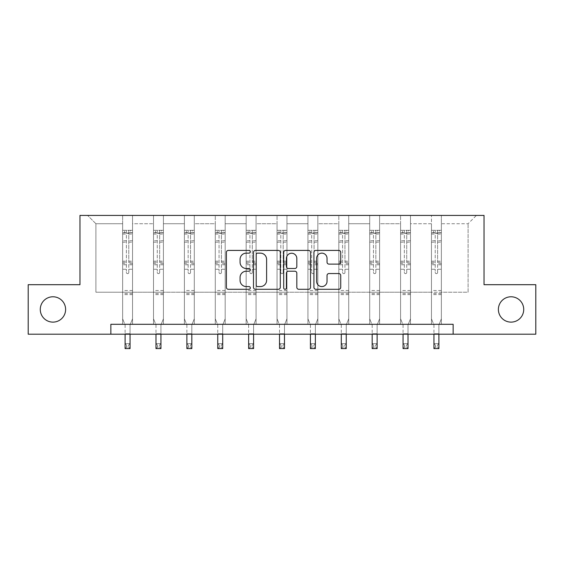 <?xml version="1.0" encoding="UTF-8"?>
<svg xmlns="http://www.w3.org/2000/svg" width="564" height="564" viewBox="0 0 564 564"><rect width="100%" height="100%" fill="white"/><g stroke="black" fill="none" stroke-linecap="round" stroke-linejoin="round"><path stroke-width="0.42" stroke-dasharray="2.82 2.11" d="M498.386 309.446A12.669 12.669 0 0 0 511.054 322.122A12.669 12.669 0 0 0 523.723 309.446A12.669 12.669 0 0 0 511.054 296.777A12.669 12.669 0 0 0 498.386 309.446M40.277 309.446A12.669 12.669 0 0 0 52.945 322.122A12.669 12.669 0 0 0 65.614 309.446A12.669 12.669 0 0 0 52.945 296.777A12.669 12.669 0 0 0 40.277 309.446M250.324 251.784A1.361 1.361 0 0 0 248.964 250.423L228.321 250.423A1.946 1.946 0 0 0 226.376 252.369L226.376 287.344A1.946 1.946 0 0 0 228.321 289.29L248.964 289.29A1.361 1.361 0 0 0 250.324 287.929A1.361 1.361 0 0 0 248.964 286.568L246.292 286.568A6.218 6.218 0 0 1 240.074 280.35L240.074 277.432A6.218 6.218 0 0 1 246.292 271.213L248.964 271.213A1.361 1.361 0 0 0 250.324 269.853A1.361 1.361 0 0 0 248.964 268.492L246.292 268.492A6.218 6.218 0 0 1 240.074 262.274L240.074 259.362A6.218 6.218 0 0 1 246.292 253.144L248.964 253.144A1.361 1.361 0 0 0 250.324 251.784M535.8 284.7L535.8 334.198L28.2 334.198L28.2 284.7L79.968 284.7L79.968 215.413L484.032 215.413L484.032 284.7L535.8 284.7M441.365 292.222L441.365 223.725L468.092 223.725L476.411 215.413L441.365 215.413L476.411 215.413L468.092 223.725L441.365 223.725L441.365 215.413L441.365 324.3L431.467 324.3L441.365 324.3L431.467 324.3L441.365 324.3L441.365 215.413L410.486 215.413L441.365 215.413L441.365 292.222L468.092 292.222L468.092 223.725L468.092 292.222L441.365 292.222L441.365 324.3L441.365 292.222L410.486 292.222L431.467 292.222L431.467 223.725L431.467 292.222L441.365 292.222M400.588 215.413L410.486 215.413L410.486 324.3L400.588 324.3L410.486 324.3L400.588 324.3L410.486 324.3L410.486 215.413L379.6 215.413L400.588 215.413L400.588 324.3L400.588 215.413L400.588 292.222L379.6 292.222L400.588 292.222L400.588 223.725L379.6 223.725L379.6 292.222L379.6 215.413L379.6 324.3L369.702 324.3L379.6 324.3L369.702 324.3L379.6 324.3L379.6 215.413L348.714 215.413L379.6 215.413L379.6 223.725L400.588 223.725L400.588 215.413M338.816 215.413L348.714 215.413L348.714 324.3L338.816 324.3L348.714 324.3L338.816 324.3L348.714 324.3L348.714 215.413L317.835 215.413L338.816 215.413L338.816 324.3L338.816 215.413L338.816 292.222L317.835 292.222L338.816 292.222L338.816 223.725L317.835 223.725L317.835 292.222L317.835 215.413L317.835 324.3L307.937 324.3L317.835 324.3L307.937 324.3L317.835 324.3L317.835 215.413L286.949 215.413L317.835 215.413L317.835 223.725L338.816 223.725L338.816 215.413M277.051 215.413L286.949 215.413L286.949 324.3L277.051 324.3L286.949 324.3L277.051 324.3L286.949 324.3L286.949 215.413L256.063 215.413L277.051 215.413L277.051 324.3L277.051 215.413L277.051 292.222L256.063 292.222L277.051 292.222L277.051 223.725L256.063 223.725L256.063 292.222L256.063 215.413L256.063 324.3L246.165 324.3L256.063 324.3L246.165 324.3L256.063 324.3L256.063 215.413L225.184 215.413L256.063 215.413L256.063 223.725L277.051 223.725L277.051 215.413M215.286 215.413L225.184 215.413L225.184 324.3L215.286 324.3L225.184 324.3L215.286 324.3L225.184 324.3L225.184 215.413L194.298 215.413L215.286 215.413L215.286 324.3L215.286 215.413L215.286 292.222L194.298 292.222L215.286 292.222L215.286 223.725L194.298 223.725L194.298 292.222L194.298 215.413L194.298 324.3L184.4 324.3L194.298 324.3L184.4 324.3L194.298 324.3L194.298 215.413L163.412 215.413L194.298 215.413L194.298 223.725L215.286 223.725L215.286 215.413M153.514 215.413L163.412 215.413L163.412 324.3L153.514 324.3L163.412 324.3L153.514 324.3L163.412 324.3L163.412 215.413L132.533 215.413L153.514 215.413L153.514 324.3L153.514 215.413L153.514 292.222L132.533 292.222L153.514 292.222L153.514 223.725L132.533 223.725L132.533 292.222L132.533 215.413L132.533 324.3L122.635 324.3L132.533 324.3L122.635 324.3L132.533 324.3L132.533 215.413L87.589 215.413L132.533 215.413L132.533 223.725L153.514 223.725L153.514 215.413M110.854 334.198L110.854 324.3L110.854 334.198L110.854 324.3L453.146 324.3L110.854 324.3L453.146 324.3L453.146 334.198M431.467 223.725L410.486 223.725L410.486 292.222L410.486 215.413L410.486 223.725L431.467 223.725L431.467 215.413L431.467 324.3L431.467 223.725M369.702 223.725L369.702 292.222L348.714 292.222L369.702 292.222L369.702 223.725L348.714 223.725L348.714 292.222L348.714 215.413L348.714 223.725L369.702 223.725L369.702 215.413L369.702 324.3L369.702 223.725M307.937 223.725L307.937 292.222L286.949 292.222L307.937 292.222L307.937 223.725L286.949 223.725L286.949 292.222L286.949 215.413L286.949 223.725L307.937 223.725L307.937 215.413L307.937 324.3L307.937 223.725M246.165 223.725L246.165 292.222L225.184 292.222L246.165 292.222L246.165 223.725L225.184 223.725L225.184 292.222L225.184 215.413L225.184 223.725L246.165 223.725L246.165 215.413L246.165 324.3L246.165 223.725M184.4 223.725L184.4 292.222L163.412 292.222L184.4 292.222L184.4 223.725L163.412 223.725L163.412 292.222L163.412 215.413L163.412 223.725L184.4 223.725L184.4 215.413L184.4 324.3L184.4 223.725M122.635 223.725L122.635 292.222L95.908 292.222L95.908 223.725L122.635 223.725L95.908 223.725L87.589 215.413L95.908 223.725L95.908 292.222L122.635 292.222L122.635 215.413L122.635 324.3L122.635 223.725M400.588 292.222L410.486 292.222L410.486 324.3L410.486 292.222L400.588 292.222L400.588 324.3L400.588 292.222M369.702 292.222L379.6 292.222L379.6 324.3L379.6 292.222L369.702 292.222L369.702 324.3L369.702 292.222M338.816 292.222L348.714 292.222L348.714 324.3L348.714 292.222L338.816 292.222L338.816 324.3L338.816 292.222M307.937 292.222L317.835 292.222L317.835 324.3L317.835 292.222L307.937 292.222L307.937 324.3L307.937 292.222M277.051 292.222L286.949 292.222L286.949 324.3L286.949 292.222L277.051 292.222L277.051 324.3L277.051 292.222M246.165 292.222L256.063 292.222L256.063 324.3L256.063 292.222L246.165 292.222L246.165 324.3L246.165 292.222M215.286 292.222L225.184 292.222L225.184 324.3L225.184 292.222L215.286 292.222L215.286 324.3L215.286 292.222M184.4 292.222L194.298 292.222L194.298 324.3L194.298 292.222L184.4 292.222L184.4 324.3L184.4 292.222M153.514 292.222L163.412 292.222L163.412 324.3L163.412 292.222L153.514 292.222L153.514 324.3L153.514 292.222M122.635 292.222L132.533 292.222L132.533 324.3L132.533 292.222L122.635 292.222L122.635 324.3L122.635 292.222M431.467 292.222L431.467 324.3L431.467 292.222M280.301 287.344L280.301 252.369A1.946 1.946 0 0 0 278.355 250.423L255.429 250.423A1.946 1.946 0 0 0 253.483 252.369L253.483 287.344A1.946 1.946 0 0 0 255.429 289.29L278.355 289.29A1.946 1.946 0 0 0 280.301 287.344M257.565 253.144A1.361 1.361 0 0 0 256.204 254.505L256.204 285.208A1.361 1.361 0 0 0 257.565 286.568L260.385 286.568A6.218 6.218 0 0 0 266.603 280.35L266.603 259.362A6.218 6.218 0 0 0 260.385 253.144L257.565 253.144M285.645 250.423L308.571 250.423A1.946 1.946 0 0 1 310.517 252.369L310.517 287.344A1.946 1.946 0 0 1 308.571 289.29L298.758 289.29A1.946 1.946 0 0 1 296.819 287.344L296.819 273.159A1.946 1.946 0 0 0 294.873 271.213L288.366 271.213A1.946 1.946 0 0 0 286.42 273.159L286.42 287.929A1.361 1.361 0 0 1 285.06 289.29A1.361 1.361 0 0 1 283.699 287.929L283.699 252.369A1.946 1.946 0 0 1 285.645 250.423M296.819 258.439A5.196 5.196 0 0 0 291.616 253.243A5.196 5.196 0 0 0 286.42 258.439L286.42 266.553A1.946 1.946 0 0 0 288.366 268.492L294.873 268.492A1.946 1.946 0 0 0 296.819 266.553L296.819 258.439M328.974 264.121L338.788 264.121A1.946 1.946 0 0 0 340.734 262.175L340.734 252.369A1.946 1.946 0 0 0 338.788 250.423L315.861 250.423A1.946 1.946 0 0 0 313.915 252.369L313.915 287.344A1.946 1.946 0 0 0 315.861 289.29L338.788 289.29A1.946 1.946 0 0 0 340.734 287.344L340.734 275.493A1.946 1.946 0 0 0 338.788 273.547L328.974 273.547A1.946 1.946 0 0 0 327.035 275.493L327.035 281.365A5.196 5.196 0 0 1 321.84 286.568A5.196 5.196 0 0 1 316.637 281.365L316.637 258.34A5.196 5.196 0 0 1 321.84 253.144A5.196 5.196 0 0 1 327.035 258.34L327.035 262.175A1.946 1.946 0 0 0 328.974 264.121M126.392 272.468A1.184 1.184 0 0 0 127.584 273.653A1.184 1.184 0 0 1 126.392 272.468L126.392 269.261L126.392 272.468M132.484 230.302L130.552 230.302L130.552 232.876L132.533 232.876L132.533 230.302L122.635 230.302L122.635 318.794L122.635 269.261L126.392 269.261L126.392 263.656L122.635 263.656M122.635 230.302L122.635 269.261L126.392 269.261L126.392 233.39L128.768 233.39L128.768 261.174L132.533 261.174L132.533 318.794L130.058 324.92L130.058 333.74L130.058 324.92L132.533 318.794L132.533 269.261L128.768 269.261L128.768 272.468A1.184 1.184 0 0 1 127.584 273.653A1.184 1.184 0 0 0 128.768 272.468L128.768 261.174M132.533 232.876L132.533 261.174M132.533 230.302L132.533 269.261L128.768 269.261L128.768 230.542L126.392 230.542L126.392 263.656M130.552 230.302L122.684 230.302M130.552 232.876L124.616 232.876L124.616 230.302M122.635 232.876L132.484 232.876M122.684 232.876L124.616 232.876M125.109 324.92L125.109 333.74L125.109 324.92L122.635 318.794L125.109 324.92M132.533 294.641L122.635 294.641M125.109 334.198L125.109 343.638L130.058 343.638L125.109 343.638L125.109 348.587L130.058 348.587L130.058 343.638L128.571 345.126L128.571 347.1L126.59 347.1L126.59 345.126L128.571 345.126M130.058 334.198L130.058 343.638M130.058 348.587L128.571 347.1M126.59 347.1L125.109 348.587M126.59 345.126L125.109 343.638M126.392 233.39L126.392 230.542M128.768 233.39L128.768 230.542M157.278 272.468A1.184 1.184 0 0 0 158.463 273.653A1.184 1.184 0 0 1 157.278 272.468L157.278 269.261L157.278 272.468M163.363 230.302L161.438 230.302L161.438 232.876L163.412 232.876L163.412 230.302L153.514 230.302L153.514 318.794L153.514 269.261L157.278 269.261L157.278 263.656L153.514 263.656M153.514 230.302L153.514 269.261L157.278 269.261L157.278 233.39L159.654 233.39L159.654 261.174L163.412 261.174L163.412 318.794L160.937 324.92L160.937 333.74L160.937 324.92L163.412 318.794L163.412 269.261L159.654 269.261L159.654 272.468A1.184 1.184 0 0 1 158.463 273.653A1.184 1.184 0 0 0 159.654 272.468L159.654 261.174M163.412 232.876L163.412 261.174M163.412 230.302L163.412 269.261L159.654 269.261L159.654 230.542L157.278 230.542L157.278 263.656M161.438 230.302L153.563 230.302M161.438 232.876L155.495 232.876L155.495 230.302M153.514 232.876L163.363 232.876M153.563 232.876L155.495 232.876M155.988 324.92L155.988 333.74L155.988 324.92L153.514 318.794L155.988 324.92M163.412 294.641L153.514 294.641M155.988 334.198L155.988 343.638L160.937 343.638L155.988 343.638L155.988 348.587L160.937 348.587L160.937 343.638L159.457 345.126L159.457 347.1L157.476 347.1L157.476 345.126L159.457 345.126M160.937 334.198L160.937 343.638M160.937 348.587L159.457 347.1M157.476 347.1L155.988 348.587M157.476 345.126L155.988 343.638M157.278 233.39L157.278 230.542M159.654 233.39L159.654 230.542M188.164 272.468A1.184 1.184 0 0 0 189.349 273.653A1.184 1.184 0 0 1 188.164 272.468L188.164 269.261L188.164 272.468M194.249 230.302L192.317 230.302L192.317 232.876L194.298 232.876L194.298 230.302L184.4 230.302L184.4 318.794L184.4 269.261L188.164 269.261L188.164 263.656L184.4 263.656M184.4 230.302L184.4 269.261L188.164 269.261L188.164 233.39L190.54 233.39L190.54 261.174L194.298 261.174L194.298 318.794L191.823 324.92L191.823 333.74L191.823 324.92L194.298 318.794L194.298 269.261L190.54 269.261L190.54 272.468A1.184 1.184 0 0 1 189.349 273.653A1.184 1.184 0 0 0 190.54 272.468L190.54 261.174M194.298 232.876L194.298 261.174M194.298 230.302L194.298 269.261L190.54 269.261L190.54 230.542L188.164 230.542L188.164 263.656M192.317 230.302L184.449 230.302M192.317 232.876L186.381 232.876L186.381 230.302M184.4 232.876L194.249 232.876M184.449 232.876L186.381 232.876M186.874 324.92L186.874 333.74L186.874 324.92L184.4 318.794L186.874 324.92M194.298 294.641L184.4 294.641M186.874 334.198L186.874 343.638L191.823 343.638L186.874 343.638L186.874 348.587L191.823 348.587L191.823 343.638L190.336 345.126L190.336 347.1L188.362 347.1L188.362 345.126L190.336 345.126M191.823 334.198L191.823 343.638M191.823 348.587L190.336 347.1M188.362 347.1L186.874 348.587M188.362 345.126L186.874 343.638M188.164 233.39L188.164 230.542M190.54 233.39L190.54 230.542M219.043 272.468A1.184 1.184 0 0 0 220.235 273.653A1.184 1.184 0 0 1 219.043 272.468L219.043 269.261L219.043 272.468M225.135 230.302L223.203 230.302L223.203 232.876L225.184 232.876L225.184 230.302L215.286 230.302L215.286 318.794L215.286 269.261L219.043 269.261L219.043 263.656L215.286 263.656M215.286 230.302L215.286 269.261L219.043 269.261L219.043 233.39L221.419 233.39L221.419 261.174L225.184 261.174L225.184 318.794L222.709 324.92L222.709 333.74L222.709 324.92L225.184 318.794L225.184 269.261L221.419 269.261L221.419 272.468A1.184 1.184 0 0 1 220.235 273.653A1.184 1.184 0 0 0 221.419 272.468L221.419 261.174M225.184 232.876L225.184 261.174M225.184 230.302L225.184 269.261L221.419 269.261L221.419 230.542L219.043 230.542L219.043 263.656M223.203 230.302L215.335 230.302M223.203 232.876L217.26 232.876L217.26 230.302M215.286 232.876L225.135 232.876M215.335 232.876L217.26 232.876M217.76 324.92L217.76 333.74L217.76 324.92L215.286 318.794L217.76 324.92M225.184 294.641L215.286 294.641M217.76 334.198L217.76 343.638L222.709 343.638L217.76 343.638L217.76 348.587L222.709 348.587L222.709 343.638L221.222 345.126L221.222 347.1L219.241 347.1L219.241 345.126L221.222 345.126M222.709 334.198L222.709 343.638M222.709 348.587L221.222 347.1M219.241 347.1L217.76 348.587M219.241 345.126L217.76 343.638M219.043 233.39L219.043 230.542M221.419 233.39L221.419 230.542M249.93 272.468A1.184 1.184 0 0 0 251.114 273.653A1.184 1.184 0 0 1 249.93 272.468L249.93 269.261L249.93 272.468M256.014 230.302L254.089 230.302L254.089 232.876L256.063 232.876L256.063 230.302L246.165 230.302L246.165 318.794L246.165 269.261L249.93 269.261L249.93 263.656L246.165 263.656M246.165 230.302L246.165 269.261L249.93 269.261L249.93 233.39L252.305 233.39L252.305 261.174L256.063 261.174L256.063 318.794L253.588 324.92L253.588 333.74L253.588 324.92L256.063 318.794L256.063 269.261L252.305 269.261L252.305 272.468A1.184 1.184 0 0 1 251.114 273.653A1.184 1.184 0 0 0 252.305 272.468L252.305 261.174M256.063 232.876L256.063 261.174M256.063 230.302L256.063 269.261L252.305 269.261L252.305 230.542L249.93 230.542L249.93 263.656M254.089 230.302L246.214 230.302M254.089 232.876L248.146 232.876L248.146 230.302M246.165 232.876L256.014 232.876M246.214 232.876L248.146 232.876M248.639 324.92L248.639 333.74L248.639 324.92L246.165 318.794L248.639 324.92M256.063 294.641L246.165 294.641M248.639 334.198L248.639 343.638L253.588 343.638L248.639 343.638L248.639 348.587L253.588 348.587L253.588 343.638L252.108 345.126L252.108 347.1L250.127 347.1L250.127 345.126L252.108 345.126M253.588 334.198L253.588 343.638M253.588 348.587L252.108 347.1M250.127 347.1L248.639 348.587M250.127 345.126L248.639 343.638M249.93 233.39L249.93 230.542M252.305 233.39L252.305 230.542M280.816 272.468A1.184 1.184 0 0 0 282 273.653A1.184 1.184 0 0 1 280.816 272.468L280.816 269.261L280.816 272.468M286.9 230.302L284.968 230.302L284.968 232.876L286.949 232.876L286.949 230.302L277.051 230.302L277.051 318.794L277.051 269.261L280.816 269.261L280.816 263.656L277.051 263.656M277.051 230.302L277.051 269.261L280.816 269.261L280.816 233.39L283.184 233.39L283.184 261.174L286.949 261.174L286.949 318.794L284.475 324.92L284.475 333.74L284.475 324.92L286.949 318.794L286.949 269.261L283.184 269.261L283.184 272.468A1.184 1.184 0 0 1 282 273.653A1.184 1.184 0 0 0 283.184 272.468L283.184 261.174M286.949 232.876L286.949 261.174M286.949 230.302L286.949 269.261L283.184 269.261L283.184 230.542L280.816 230.542L280.816 263.656M284.968 230.302L277.1 230.302M284.968 232.876L279.032 232.876L279.032 230.302M277.051 232.876L286.9 232.876M277.1 232.876L279.032 232.876M279.525 324.92L279.525 333.74L279.525 324.92L277.051 318.794L279.525 324.92M286.949 294.641L277.051 294.641M279.525 334.198L279.525 343.638L284.475 343.638L279.525 343.638L279.525 348.587L284.475 348.587L284.475 343.638L282.987 345.126L282.987 347.1L281.013 347.1L281.013 345.126L282.987 345.126M284.475 334.198L284.475 343.638M284.475 348.587L282.987 347.1M281.013 347.1L279.525 348.587M281.013 345.126L279.525 343.638M280.816 233.39L280.816 230.542M283.184 233.39L283.184 230.542M311.695 272.468A1.184 1.184 0 0 0 312.886 273.653A1.184 1.184 0 0 1 311.695 272.468L311.695 269.261L311.695 272.468M317.786 230.302L315.854 230.302L315.854 232.876L317.835 232.876L317.835 230.302L307.937 230.302L307.937 318.794L307.937 269.261L311.695 269.261L311.695 263.656L307.937 263.656M307.937 230.302L307.937 269.261L311.695 269.261L311.695 233.39L314.07 233.39L314.07 261.174L317.835 261.174L317.835 318.794L315.361 324.92L315.361 333.74L315.361 324.92L317.835 318.794L317.835 269.261L314.07 269.261L314.07 272.468A1.184 1.184 0 0 1 312.886 273.653A1.184 1.184 0 0 0 314.07 272.468L314.07 261.174M317.835 232.876L317.835 261.174M317.835 230.302L317.835 269.261L314.07 269.261L314.07 230.542L311.695 230.542L311.695 263.656M315.854 230.302L307.986 230.302M315.854 232.876L309.911 232.876L309.911 230.302M307.937 232.876L317.786 232.876M307.986 232.876L309.911 232.876M310.411 324.92L310.411 333.74L310.411 324.92L307.937 318.794L310.411 324.92M317.835 294.641L307.937 294.641M310.411 334.198L310.411 343.638L315.361 343.638L310.411 343.638L310.411 348.587L315.361 348.587L315.361 343.638L313.873 345.126L313.873 347.1L311.892 347.1L311.892 345.126L313.873 345.126M315.361 334.198L315.361 343.638M315.361 348.587L313.873 347.1M311.892 347.1L310.411 348.587M311.892 345.126L310.411 343.638M311.695 233.39L311.695 230.542M314.07 233.39L314.07 230.542M342.581 272.468A1.184 1.184 0 0 0 343.765 273.653A1.184 1.184 0 0 1 342.581 272.468L342.581 269.261L342.581 272.468M348.665 230.302L346.74 230.302L346.74 232.876L348.714 232.876L348.714 230.302L338.816 230.302L338.816 318.794L338.816 269.261L342.581 269.261L342.581 263.656L338.816 263.656M338.816 230.302L338.816 269.261L342.581 269.261L342.581 233.39L344.957 233.39L344.957 261.174L348.714 261.174L348.714 318.794L346.24 324.92L346.24 333.74L346.24 324.92L348.714 318.794L348.714 269.261L344.957 269.261L344.957 272.468A1.184 1.184 0 0 1 343.765 273.653A1.184 1.184 0 0 0 344.957 272.468L344.957 261.174M348.714 232.876L348.714 261.174M348.714 230.302L348.714 269.261L344.957 269.261L344.957 230.542L342.581 230.542L342.581 263.656M346.74 230.302L338.865 230.302M346.74 232.876L340.797 232.876L340.797 230.302M338.816 232.876L348.665 232.876M338.865 232.876L340.797 232.876M341.291 324.92L341.291 333.74L341.291 324.92L338.816 318.794L341.291 324.92M348.714 294.641L338.816 294.641M341.291 334.198L341.291 343.638L346.24 343.638L341.291 343.638L341.291 348.587L346.24 348.587L346.24 343.638L344.759 345.126L344.759 347.1L342.778 347.1L342.778 345.126L344.759 345.126M346.24 334.198L346.24 343.638M346.24 348.587L344.759 347.1M342.778 347.1L341.291 348.587M342.778 345.126L341.291 343.638M342.581 233.39L342.581 230.542M344.957 233.39L344.957 230.542M373.46 272.468A1.184 1.184 0 0 0 374.651 273.653A1.184 1.184 0 0 1 373.46 272.468L373.46 269.261L373.46 272.468M379.551 230.302L377.619 230.302L377.619 232.876L379.6 232.876L379.6 230.302L369.702 230.302L369.702 318.794L369.702 269.261L373.46 269.261L373.46 263.656L369.702 263.656M369.702 230.302L369.702 269.261L373.46 269.261L373.46 233.39L375.835 233.39L375.835 261.174L379.6 261.174L379.6 318.794L377.126 324.92L377.126 333.74L377.126 324.92L379.6 318.794L379.6 269.261L375.835 269.261L375.835 272.468A1.184 1.184 0 0 1 374.651 273.653A1.184 1.184 0 0 0 375.835 272.468L375.835 261.174M379.6 232.876L379.6 261.174M379.6 230.302L379.6 269.261L375.835 269.261L375.835 230.542L373.46 230.542L373.46 263.656M377.619 230.302L369.751 230.302M377.619 232.876L371.683 232.876L371.683 230.302M369.702 232.876L379.551 232.876M369.751 232.876L371.683 232.876M372.177 324.92L372.177 333.74L372.177 324.92L369.702 318.794L372.177 324.92M379.6 294.641L369.702 294.641M372.177 334.198L372.177 343.638L377.126 343.638L372.177 343.638L372.177 348.587L377.126 348.587L377.126 343.638L375.638 345.126L375.638 347.1L373.664 347.1L373.664 345.126L375.638 345.126M377.126 334.198L377.126 343.638M377.126 348.587L375.638 347.1M373.664 347.1L372.177 348.587M373.664 345.126L372.177 343.638M373.46 233.39L373.46 230.542M375.835 233.39L375.835 230.542M404.346 272.468A1.184 1.184 0 0 0 405.537 273.653A1.184 1.184 0 0 1 404.346 272.468L404.346 269.261L404.346 272.468M410.437 230.302L408.505 230.302L408.505 232.876L410.486 232.876L410.486 230.302L400.588 230.302L400.588 318.794L400.588 269.261L404.346 269.261L404.346 263.656L400.588 263.656M400.588 230.302L400.588 269.261L404.346 269.261L404.346 233.39L406.722 233.39L406.722 261.174L410.486 261.174L410.486 318.794L408.012 324.92L408.012 333.74L408.012 324.92L410.486 318.794L410.486 269.261L406.722 269.261L406.722 272.468A1.184 1.184 0 0 1 405.537 273.653A1.184 1.184 0 0 0 406.722 272.468L406.722 261.174M410.486 232.876L410.486 261.174M410.486 230.302L410.486 269.261L406.722 269.261L406.722 230.542L404.346 230.542L404.346 263.656M408.505 230.302L400.637 230.302M408.505 232.876L402.562 232.876L402.562 230.302M400.588 232.876L410.437 232.876M400.637 232.876L402.562 232.876M403.063 324.92L403.063 333.74L403.063 324.92L400.588 318.794L403.063 324.92M410.486 294.641L400.588 294.641M403.063 334.198L403.063 343.638L408.012 343.638L403.063 343.638L403.063 348.587L408.012 348.587L408.012 343.638L406.524 345.126L406.524 347.1L404.543 347.1L404.543 345.126L406.524 345.126M408.012 334.198L408.012 343.638M408.012 348.587L406.524 347.1M404.543 347.1L403.063 348.587M404.543 345.126L403.063 343.638M404.346 233.39L404.346 230.542M406.722 233.39L406.722 230.542M435.232 272.468A1.184 1.184 0 0 0 436.416 273.653A1.184 1.184 0 0 1 435.232 272.468L435.232 269.261L435.232 272.468M441.316 230.302L439.384 230.302L439.384 232.876L441.365 232.876L441.365 230.302L431.467 230.302L431.467 318.794L431.467 269.261L435.232 269.261L435.232 263.656L431.467 263.656M431.467 230.302L431.467 269.261L435.232 269.261L435.232 233.39L437.608 233.39L437.608 261.174L441.365 261.174L441.365 318.794L438.891 324.92L438.891 333.74L438.891 324.92L441.365 318.794L441.365 269.261L437.608 269.261L437.608 272.468A1.184 1.184 0 0 1 436.416 273.653A1.184 1.184 0 0 0 437.608 272.468L437.608 261.174M441.365 232.876L441.365 261.174M441.365 230.302L441.365 269.261L437.608 269.261L437.608 230.542L435.232 230.542L435.232 263.656M439.384 230.302L431.516 230.302M439.384 232.876L433.448 232.876L433.448 230.302M431.467 232.876L441.316 232.876M431.516 232.876L433.448 232.876M433.942 324.92L433.942 333.74L433.942 324.92L431.467 318.794L433.942 324.92M441.365 294.641L431.467 294.641M433.942 334.198L433.942 343.638L438.891 343.638L433.942 343.638L433.942 348.587L438.891 348.587L438.891 343.638L437.41 345.126L437.41 347.1L435.429 347.1L435.429 345.126L437.41 345.126M438.891 334.198L438.891 343.638M438.891 348.587L437.41 347.1M435.429 347.1L433.942 348.587M435.429 345.126L433.942 343.638M435.232 233.39L435.232 230.542M437.608 233.39L437.608 230.542M126.392 240.757L122.635 240.757M122.635 242.167L126.392 242.167M122.635 261.174L126.392 261.174M132.533 290.481L122.635 290.481M125.109 333.74L130.058 333.74L125.109 333.74M126.392 264.777L122.635 264.777M132.533 264.777L128.768 264.777M122.635 262.295L126.392 262.295M128.768 262.295L132.533 262.295M132.533 263.656L128.768 263.656M132.533 240.757L128.768 240.757M128.768 242.167L132.533 242.167M126.392 232.671L122.635 232.671M122.635 234.081L126.392 234.081M132.533 232.671L128.768 232.671M128.768 234.081L132.533 234.081M132.533 293.527L122.635 293.527M157.278 240.757L153.514 240.757M153.514 242.167L157.278 242.167M153.514 261.174L157.278 261.174M163.412 290.481L153.514 290.481M155.988 333.74L160.937 333.74L155.988 333.74M157.278 264.777L153.514 264.777M163.412 264.777L159.654 264.777M153.514 262.295L157.278 262.295M159.654 262.295L163.412 262.295M163.412 263.656L159.654 263.656M163.412 240.757L159.654 240.757M159.654 242.167L163.412 242.167M157.278 232.671L153.514 232.671M153.514 234.081L157.278 234.081M163.412 232.671L159.654 232.671M159.654 234.081L163.412 234.081M163.412 293.527L153.514 293.527M188.164 240.757L184.4 240.757M184.4 242.167L188.164 242.167M184.4 261.174L188.164 261.174M194.298 290.481L184.4 290.481M186.874 333.74L191.823 333.74L186.874 333.74M188.164 264.777L184.4 264.777M194.298 264.777L190.54 264.777M184.4 262.295L188.164 262.295M190.54 262.295L194.298 262.295M194.298 263.656L190.54 263.656M194.298 240.757L190.54 240.757M190.54 242.167L194.298 242.167M188.164 232.671L184.4 232.671M184.4 234.081L188.164 234.081M194.298 232.671L190.54 232.671M190.54 234.081L194.298 234.081M194.298 293.527L184.4 293.527M219.043 240.757L215.286 240.757M215.286 242.167L219.043 242.167M215.286 261.174L219.043 261.174M225.184 290.481L215.286 290.481M217.76 333.74L222.709 333.74L217.76 333.74M219.043 264.777L215.286 264.777M225.184 264.777L221.419 264.777M215.286 262.295L219.043 262.295M221.419 262.295L225.184 262.295M225.184 263.656L221.419 263.656M225.184 240.757L221.419 240.757M221.419 242.167L225.184 242.167M219.043 232.671L215.286 232.671M215.286 234.081L219.043 234.081M225.184 232.671L221.419 232.671M221.419 234.081L225.184 234.081M225.184 293.527L215.286 293.527M249.93 240.757L246.165 240.757M246.165 242.167L249.93 242.167M246.165 261.174L249.93 261.174M256.063 290.481L246.165 290.481M248.639 333.74L253.588 333.74L248.639 333.74M249.93 264.777L246.165 264.777M256.063 264.777L252.305 264.777M246.165 262.295L249.93 262.295M252.305 262.295L256.063 262.295M256.063 263.656L252.305 263.656M256.063 240.757L252.305 240.757M252.305 242.167L256.063 242.167M249.93 232.671L246.165 232.671M246.165 234.081L249.93 234.081M256.063 232.671L252.305 232.671M252.305 234.081L256.063 234.081M256.063 293.527L246.165 293.527M280.816 240.757L277.051 240.757M277.051 242.167L280.816 242.167M277.051 261.174L280.816 261.174M286.949 290.481L277.051 290.481M279.525 333.74L284.475 333.74L279.525 333.74M280.816 264.777L277.051 264.777M286.949 264.777L283.184 264.777M277.051 262.295L280.816 262.295M283.184 262.295L286.949 262.295M286.949 263.656L283.184 263.656M286.949 240.757L283.184 240.757M283.184 242.167L286.949 242.167M280.816 232.671L277.051 232.671M277.051 234.081L280.816 234.081M286.949 232.671L283.184 232.671M283.184 234.081L286.949 234.081M286.949 293.527L277.051 293.527M311.695 240.757L307.937 240.757M307.937 242.167L311.695 242.167M307.937 261.174L311.695 261.174M317.835 290.481L307.937 290.481M310.411 333.74L315.361 333.74L310.411 333.74M311.695 264.777L307.937 264.777M317.835 264.777L314.07 264.777M307.937 262.295L311.695 262.295M314.07 262.295L317.835 262.295M317.835 263.656L314.07 263.656M317.835 240.757L314.07 240.757M314.07 242.167L317.835 242.167M311.695 232.671L307.937 232.671M307.937 234.081L311.695 234.081M317.835 232.671L314.07 232.671M314.07 234.081L317.835 234.081M317.835 293.527L307.937 293.527M342.581 240.757L338.816 240.757M338.816 242.167L342.581 242.167M338.816 261.174L342.581 261.174M348.714 290.481L338.816 290.481M341.291 333.74L346.24 333.74L341.291 333.74M342.581 264.777L338.816 264.777M348.714 264.777L344.957 264.777M338.816 262.295L342.581 262.295M344.957 262.295L348.714 262.295M348.714 263.656L344.957 263.656M348.714 240.757L344.957 240.757M344.957 242.167L348.714 242.167M342.581 232.671L338.816 232.671M338.816 234.081L342.581 234.081M348.714 232.671L344.957 232.671M344.957 234.081L348.714 234.081M348.714 293.527L338.816 293.527M373.46 240.757L369.702 240.757M369.702 242.167L373.46 242.167M369.702 261.174L373.46 261.174M379.6 290.481L369.702 290.481M372.177 333.74L377.126 333.74L372.177 333.74M373.46 264.777L369.702 264.777M379.6 264.777L375.835 264.777M369.702 262.295L373.46 262.295M375.835 262.295L379.6 262.295M379.6 263.656L375.835 263.656M379.6 240.757L375.835 240.757M375.835 242.167L379.6 242.167M373.46 232.671L369.702 232.671M369.702 234.081L373.46 234.081M379.6 232.671L375.835 232.671M375.835 234.081L379.6 234.081M379.6 293.527L369.702 293.527M404.346 240.757L400.588 240.757M400.588 242.167L404.346 242.167M400.588 261.174L404.346 261.174M410.486 290.481L400.588 290.481M403.063 333.74L408.012 333.74L403.063 333.74M404.346 264.777L400.588 264.777M410.486 264.777L406.722 264.777M400.588 262.295L404.346 262.295M406.722 262.295L410.486 262.295M410.486 263.656L406.722 263.656M410.486 240.757L406.722 240.757M406.722 242.167L410.486 242.167M404.346 232.671L400.588 232.671M400.588 234.081L404.346 234.081M410.486 232.671L406.722 232.671M406.722 234.081L410.486 234.081M410.486 293.527L400.588 293.527M435.232 240.757L431.467 240.757M431.467 242.167L435.232 242.167M431.467 261.174L435.232 261.174M441.365 290.481L431.467 290.481M433.942 333.74L438.891 333.74L433.942 333.74M435.232 264.777L431.467 264.777M441.365 264.777L437.608 264.777M431.467 262.295L435.232 262.295M437.608 262.295L441.365 262.295M441.365 263.656L437.608 263.656M441.365 240.757L437.608 240.757M437.608 242.167L441.365 242.167M435.232 232.671L431.467 232.671M431.467 234.081L435.232 234.081M441.365 232.671L437.608 232.671M437.608 234.081L441.365 234.081M441.365 293.527L431.467 293.527"/><path stroke-width="0.85" d="M498.386 309.446A12.669 12.669 0 0 0 511.054 322.122A12.669 12.669 0 0 0 523.723 309.446A12.669 12.669 0 0 0 511.054 296.777A12.669 12.669 0 0 0 498.386 309.446M40.277 309.446A12.669 12.669 0 0 0 52.945 322.122A12.669 12.669 0 0 0 65.614 309.446A12.669 12.669 0 0 0 52.945 296.777A12.669 12.669 0 0 0 40.277 309.446M250.324 251.784A1.361 1.361 0 0 0 248.964 250.423L228.321 250.423A1.946 1.946 0 0 0 226.376 252.369L226.376 287.344A1.946 1.946 0 0 0 228.321 289.29L248.964 289.29A1.361 1.361 0 0 0 250.324 287.929A1.361 1.361 0 0 0 248.964 286.568L246.292 286.568A6.218 6.218 0 0 1 240.074 280.35L240.074 277.432A6.218 6.218 0 0 1 246.292 271.213L248.964 271.213A1.361 1.361 0 0 0 250.324 269.853A1.361 1.361 0 0 0 248.964 268.492L246.292 268.492A6.218 6.218 0 0 1 240.074 262.274L240.074 259.362A6.218 6.218 0 0 1 246.292 253.144L248.964 253.144A1.361 1.361 0 0 0 250.324 251.784M338.788 264.121A1.946 1.946 0 0 0 340.734 262.175L340.734 252.369A1.946 1.946 0 0 0 338.788 250.423L315.861 250.423A1.946 1.946 0 0 0 313.915 252.369L313.915 287.344A1.946 1.946 0 0 0 315.861 289.29L338.788 289.29A1.946 1.946 0 0 0 340.734 287.344L340.734 275.493A1.946 1.946 0 0 0 338.788 273.547L328.974 273.547A1.946 1.946 0 0 0 327.035 275.493L327.035 281.365A5.196 5.196 0 0 1 321.84 286.568A5.196 5.196 0 0 1 316.637 281.365L316.637 258.34A5.196 5.196 0 0 1 321.84 253.144A5.196 5.196 0 0 1 327.035 258.34L327.035 262.175A1.946 1.946 0 0 0 328.974 264.121L338.788 264.121M110.854 334.198L28.2 334.198L28.2 284.7L79.968 284.7L79.968 215.413L484.032 215.413L484.032 284.7L535.8 284.7L535.8 334.198L453.146 334.198L453.146 324.3L110.854 324.3L110.854 334.198L453.146 334.198M280.301 252.369A1.946 1.946 0 0 0 278.355 250.423L255.429 250.423A1.946 1.946 0 0 0 253.483 252.369L253.483 287.344A1.946 1.946 0 0 0 255.429 289.29L278.355 289.29A1.946 1.946 0 0 0 280.301 287.344L280.301 252.369M285.645 250.423L308.571 250.423A1.946 1.946 0 0 1 310.517 252.369L310.517 287.344A1.946 1.946 0 0 1 308.571 289.29L298.758 289.29A1.946 1.946 0 0 1 296.819 287.344L296.819 273.159A1.946 1.946 0 0 0 294.873 271.213L288.366 271.213A1.946 1.946 0 0 0 286.42 273.159L286.42 287.929A1.361 1.361 0 0 1 285.06 289.29A1.361 1.361 0 0 1 283.699 287.929L283.699 252.369A1.946 1.946 0 0 1 285.645 250.423M257.565 253.144A1.361 1.361 0 0 0 256.204 254.505L256.204 285.208A1.361 1.361 0 0 0 257.565 286.568L260.385 286.568A6.218 6.218 0 0 0 266.603 280.35L266.603 259.362A6.218 6.218 0 0 0 260.385 253.144L257.565 253.144M296.819 258.439A5.196 5.196 0 0 0 291.616 253.243A5.196 5.196 0 0 0 286.42 258.439L286.42 266.553A1.946 1.946 0 0 0 288.366 268.492L294.873 268.492A1.946 1.946 0 0 0 296.819 266.553L296.819 258.439M125.109 334.198L125.109 348.587L130.058 348.587L130.058 334.198M155.988 334.198L155.988 348.587L160.937 348.587L160.937 334.198M186.874 334.198L186.874 348.587L191.823 348.587L191.823 334.198M217.76 334.198L217.76 348.587L222.709 348.587L222.709 334.198M248.639 334.198L248.639 348.587L253.588 348.587L253.588 334.198M279.525 334.198L279.525 348.587L284.475 348.587L284.475 334.198M310.411 334.198L310.411 348.587L315.361 348.587L315.361 334.198M341.291 334.198L341.291 348.587L346.24 348.587L346.24 334.198M372.177 334.198L372.177 348.587L377.126 348.587L377.126 334.198M403.063 334.198L403.063 348.587L408.012 348.587L408.012 334.198M433.942 334.198L433.942 348.587L438.891 348.587L438.891 334.198"/></g></svg>
